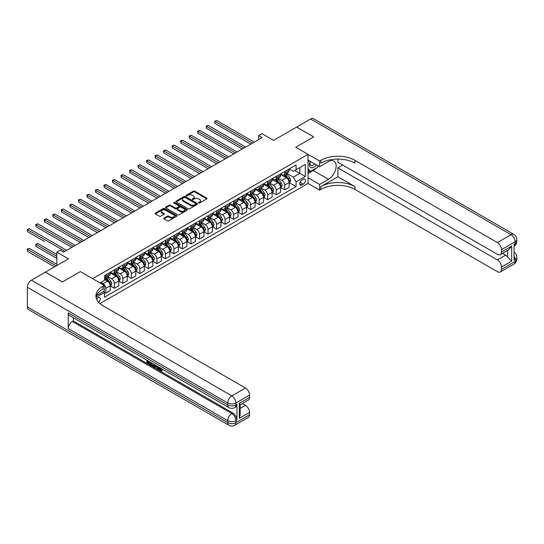 <?xml version="1.0" encoding="UTF-8"?>
<svg xmlns="http://www.w3.org/2000/svg" width="544" height="544" viewBox="0 0 544 544"><rect width="100%" height="100%" fill="white"/><g stroke="black" fill="none" stroke-linecap="round" stroke-linejoin="round"><path stroke-width="0.82" d="M198.716 202.987A0.66 0.381 0 0 0 199.655 202.987L206.761 198.88A0.945 0.544 0 0 0 207.04 198.492A0.945 0.544 0 0 0 206.761 198.111L194.718 191.155A0.945 0.544 0 0 0 193.378 191.155L186.272 195.262A0.66 0.381 0 0 0 187.211 195.799L188.129 195.269A3.026 1.748 0 0 1 192.413 195.269L193.412 195.847A3.026 1.748 0 0 1 194.303 197.084A3.026 1.748 0 0 1 193.412 198.322L192.494 198.852A0.66 0.381 0 0 0 193.433 199.396L194.351 198.859A3.026 1.748 0 0 1 198.635 198.859L199.634 199.444A3.026 1.748 0 0 1 200.525 200.675A3.026 1.748 0 0 1 199.634 201.912L198.716 202.443A0.66 0.381 0 0 0 198.716 202.987L198.716 202.443M98.627 302.308A3.087 1.782 120 0 0 100.191 299.628A3.087 1.782 120 0 0 99.634 297.507A3.087 1.782 120 0 0 98.09 297.656A3.087 1.782 120 0 0 96.608 299.186M164.009 218.117A0.945 0.544 0 0 0 163.73 218.504A0.945 0.544 0 0 0 164.009 218.892L167.389 220.844A0.945 0.544 0 0 0 168.728 220.844L176.623 216.281A0.945 0.544 0 0 0 176.895 215.9A0.945 0.544 0 0 0 176.623 215.512L164.574 208.556A0.945 0.544 0 0 0 163.241 208.556L155.346 213.119A0.945 0.544 0 0 0 155.067 213.5A0.945 0.544 0 0 0 155.346 213.887L159.426 216.247A0.945 0.544 0 0 0 160.766 216.247L164.145 214.295A0.945 0.544 0 0 0 164.417 213.908A0.945 0.544 0 0 0 164.145 213.52L162.119 212.35A2.53 1.462 0 0 1 161.378 211.317A2.53 1.462 0 0 1 162.942 209.97A2.53 1.462 0 0 1 165.696 210.283L173.624 214.866A2.53 1.462 0 0 1 174.366 215.9A2.53 1.462 0 0 1 172.802 217.246A2.53 1.462 0 0 1 170.048 216.934L168.728 216.165A0.945 0.544 0 0 0 167.389 216.165L164.009 218.117L164.009 218.892L167.389 216.954L167.389 216.165M337.885 159.072L337.885 162.241L497.386 254.334A5.787 3.339 -120 0 0 500.276 254.619L508.64 249.791L511.7 246.065L511.7 261.1L501.473 267.002L501.473 269.321L515.107 261.453L515.107 259.488L514.087 260.073L514.087 244.338L515.107 243.746L515.107 241.774L501.473 249.648A5.787 3.339 -120 0 0 497.386 242.563L511.013 234.695L310.617 118.993L296.643 127.065L313.684 136.898L295.759 147.247L313.65 136.918L296.609 127.078L273.605 140.366L262.018 133.674L258.611 135.64L262.018 137.612L63.668 252.124L60.262 250.158L56.848 252.124L56.848 265.506M27.336 306.945L227.732 422.647A5.787 3.339 120 0 0 228.929 425.292L28.533 309.59A5.787 3.339 -60 0 1 27.336 306.945L27.336 287.266A5.787 3.339 -60 0 1 31.423 280.187L45.397 272.116L62.438 281.955L80.369 271.606L62.472 281.935L45.431 272.095L68.435 258.815L56.848 252.124M96.621 295.474L104.224 291.088L104.224 285.382L80.369 271.606L92.636 278.691L308.026 154.333L308.026 183.457L319.614 190.148L320.844 189.434A24.099 13.913 180 0 1 354.926 189.434L497.386 271.687A5.787 3.339 -120 0 0 500.276 271.973A5.787 3.339 -120 0 0 501.473 269.321M320.844 160.317A24.099 13.913 180 0 1 354.926 160.317L354.926 163.146A24.099 13.913 180 0 0 320.844 163.146L320.844 160.317L319.614 161.024L295.759 147.247L308.026 154.333M188.197 208.828A0.945 0.544 0 0 0 189.53 208.828L197.424 204.272A0.945 0.544 0 0 0 197.703 203.884A0.945 0.544 0 0 0 197.424 203.497L185.382 196.547A0.945 0.544 0 0 0 184.049 196.547L176.154 201.103A0.945 0.544 0 0 0 175.875 201.491A0.945 0.544 0 0 0 176.154 201.878L188.197 208.828M174.107 203.13A0.66 0.381 0 0 1 174.78 203.225L174.78 202.436L187.02 209.501A0.945 0.544 0 0 1 187.299 209.889A0.945 0.544 0 0 1 187.02 210.276L179.126 214.832A0.945 0.544 0 0 1 177.793 214.832L165.75 207.883L169.13 205.945L169.13 205.156L165.75 207.108A0.945 0.544 0 0 0 165.471 207.495A0.945 0.544 0 0 0 165.75 207.883L165.75 207.108M169.13 205.945A0.945 0.544 0 0 1 170.462 205.945L170.462 205.156A0.945 0.544 0 0 0 169.13 205.156M170.462 205.156L175.352 207.978A0.945 0.544 0 0 0 176.684 207.978L178.928 206.686A0.945 0.544 0 0 0 179.207 206.298A0.945 0.544 0 0 0 178.928 205.911L173.842 202.973A0.66 0.381 0 0 1 174.78 202.436M303.328 179.248L301.825 180.112A2.985 1.727 120 0 0 299.873 182.743A2.985 1.727 120 0 0 300.329 185.137A2.985 1.727 120 0 0 301.825 184.987L303.328 184.124A2.985 1.727 120 0 0 305.279 181.492A2.985 1.727 120 0 0 304.817 179.098A2.985 1.727 120 0 0 303.328 179.248M99.933 303.6L308.026 183.457M289.252 168.912L293.372 171.292L296.099 169.721L296.099 164.961L104.564 275.543L104.564 280.303L100.001 282.941M296.099 169.721L305.3 164.41L305.3 176.528L296.099 181.839L293.372 177.12L286.6 173.21M289.252 182.648L296.099 186.606L296.099 181.839M296.099 186.606L104.564 297.187L104.564 292.427L96.064 297.33A24.099 13.913 0 0 1 103 288.918L103 286.09A24.099 13.913 0 0 0 95.941 295.929A24.099 13.913 0 0 0 103 305.762L245.453 388.015A5.787 3.339 60 0 1 249.546 395.094L235.912 402.968L235.912 404.933L236.932 404.342A5.787 3.339 60 0 1 235.736 406.994L234.716 407.585A5.787 3.339 -120 0 0 235.912 404.933A5.787 3.339 0 0 1 227.732 404.933L227.732 402.968L27.336 287.266M258.611 135.64L258.611 139.577M294.807 170.469L299.846 173.38L299.846 167.559L305.3 164.41M293.372 177.12L299.846 173.38L305.3 176.528M104.564 292.461L105.794 293.175L105.794 288.408A3.856 2.224 -120 0 0 103.068 283.689L100.885 282.431M105.794 293.175L110.221 290.612L110.221 285.852A3.856 2.224 -120 0 0 107.494 281.132L104.564 279.439M110.323 285.954L114.315 288.252L114.315 283.492A3.856 2.224 -120 0 0 111.588 278.766L107.671 276.508M114.315 288.252L118.742 285.695L118.742 280.935A3.856 2.224 -120 0 0 116.015 276.209L110.221 272.864M118.844 281.03L122.828 283.336L122.828 278.569A3.856 2.224 -120 0 0 120.108 273.85L116.192 271.592M122.828 283.336L127.262 280.779L127.262 276.012A3.856 2.224 -120 0 0 124.535 271.293L118.742 267.947M127.364 276.114L131.349 278.412L131.349 273.652A3.856 2.224 -120 0 0 128.629 268.933L124.712 266.669M131.349 278.412L135.782 275.856L135.782 271.096A3.856 2.224 -120 0 0 133.056 266.37L127.262 263.031M135.884 271.191L139.869 273.496L139.869 268.736A3.856 2.224 -120 0 0 137.149 264.01L133.232 261.752M139.869 273.496L144.303 270.939L144.303 266.179A3.856 2.224 -120 0 0 141.576 261.453L135.782 258.108M144.405 266.274L148.39 268.58L148.39 263.813A3.856 2.224 -120 0 0 145.663 259.094L141.753 256.829M148.39 268.58L152.823 266.016L152.823 261.256A3.856 2.224 -120 0 0 150.096 256.537L144.303 253.191M152.925 261.358L156.91 263.656L156.91 258.896A3.856 2.224 -120 0 0 154.183 254.17L150.273 251.913M156.91 263.656L161.344 261.1L161.344 256.34A3.856 2.224 -120 0 0 158.617 251.614L152.823 248.268M161.446 256.435L165.43 258.74L165.43 253.973A3.856 2.224 -120 0 0 162.704 249.254L158.794 246.996M165.43 258.74L169.864 256.183L169.864 251.416A3.856 2.224 -120 0 0 167.137 246.697L161.344 243.352M169.966 251.518L173.951 253.817L173.951 249.057A3.856 2.224 -120 0 0 171.224 244.338L167.314 242.073M173.951 253.817L178.384 251.26L178.384 246.5A3.856 2.224 -120 0 0 175.658 241.774L169.864 238.428M178.486 246.595L182.471 248.9L182.471 244.14A3.856 2.224 -120 0 0 179.744 239.414L175.834 237.157M182.471 248.9L186.905 246.344L186.905 241.577A3.856 2.224 -120 0 0 184.178 236.858L178.384 233.512M187.007 241.679L190.992 243.984L190.992 239.217A3.856 2.224 -120 0 0 188.265 234.498L184.355 232.234M190.992 243.984L195.425 241.42L195.425 236.66A3.856 2.224 -120 0 0 192.698 231.941L186.905 228.596M195.527 236.762L199.512 239.061L199.512 234.301A3.856 2.224 -120 0 0 196.785 229.575L192.875 227.317M199.512 239.061L203.946 236.504L203.946 231.744A3.856 2.224 -120 0 0 201.219 227.018L195.425 223.672M204.048 231.839L208.032 234.144L208.032 229.378A3.856 2.224 -120 0 0 205.306 224.658L201.396 222.401M208.032 234.144L212.466 231.588L212.466 226.821A3.856 2.224 -120 0 0 209.739 222.102L203.946 218.756M212.568 226.923L216.553 229.221L216.553 224.461A3.856 2.224 -120 0 0 213.826 219.742L209.916 217.478M216.553 229.221L220.986 226.664L220.986 221.904A3.856 2.224 -120 0 0 218.26 217.178L212.466 213.833M221.088 222L225.073 224.305L225.073 219.545A3.856 2.224 -120 0 0 222.346 214.819L218.436 212.561M225.073 224.305L229.507 221.748L229.507 216.981A3.856 2.224 -120 0 0 226.78 212.262L220.986 208.916M229.609 217.083L233.594 219.382L233.594 214.622A3.856 2.224 -120 0 0 230.867 209.902L226.957 207.638M233.594 219.382L238.027 216.825L238.027 212.065A3.856 2.224 -120 0 0 235.3 207.346L229.507 204M238.129 212.167L242.114 214.465L242.114 209.705A3.856 2.224 -120 0 0 239.387 204.979L235.477 202.722M242.114 214.465L246.548 211.908L246.548 207.148A3.856 2.224 -120 0 0 243.821 202.422L238.027 199.077M246.65 207.244L250.634 209.549L250.634 204.782A3.856 2.224 -120 0 0 247.908 200.063L243.998 197.805M250.634 209.549L255.068 206.992L255.068 202.225A3.856 2.224 -120 0 0 252.341 197.506L246.548 194.16M255.17 202.327L259.155 204.626L259.155 199.866A3.856 2.224 -120 0 0 256.428 195.146L252.518 192.882M259.155 204.626L263.588 202.069L263.588 197.309A3.856 2.224 -120 0 0 260.862 192.583L255.068 189.237M263.69 197.404L267.675 199.709L267.675 194.949A3.856 2.224 -120 0 0 264.948 190.223L261.038 187.966M267.675 199.709L272.109 197.152L272.109 192.386A3.856 2.224 -120 0 0 269.382 187.666L263.588 184.321M272.211 192.488L276.196 194.786L276.196 190.026A3.856 2.224 -120 0 0 273.469 185.307L269.559 183.042M276.196 194.786L280.629 192.229L280.629 187.469A3.856 2.224 -120 0 0 277.902 182.75L272.109 179.404M280.731 187.571L284.716 189.87L284.716 185.11A3.856 2.224 -120 0 0 281.989 180.384L278.079 178.126M284.716 189.87L289.15 187.313L289.15 182.553A3.856 2.224 -120 0 0 286.423 177.827L280.629 174.481M280.731 173.835L281.989 174.563A3.856 2.224 -120 0 0 283.92 174.753A3.856 2.224 -120 0 0 284.716 172.985L284.716 171.53M272.211 178.752L273.469 179.479A3.856 2.224 -120 0 0 275.4 179.67A3.856 2.224 -120 0 0 276.196 177.908L276.196 176.453M263.69 183.675L264.948 184.402A3.856 2.224 -120 0 0 266.88 184.593A3.856 2.224 -120 0 0 267.675 182.825L267.675 181.37M255.17 188.591L256.428 189.319A3.856 2.224 -120 0 0 258.359 189.509A3.856 2.224 -120 0 0 259.155 187.748L259.155 186.286M246.65 193.508L247.908 194.235A3.856 2.224 -120 0 0 249.839 194.432A3.856 2.224 -120 0 0 250.634 192.664L250.634 191.209M238.129 198.431L239.387 199.158A3.856 2.224 -120 0 0 241.318 199.349A3.856 2.224 -120 0 0 242.114 197.581L242.114 196.126M229.609 203.347L230.867 204.075A3.856 2.224 -120 0 0 232.798 204.265A3.856 2.224 -120 0 0 233.594 202.504L233.594 201.049M221.088 208.27L222.346 208.998A3.856 2.224 -120 0 0 224.278 209.188A3.856 2.224 -120 0 0 225.073 207.42L225.073 205.965M212.568 213.187L213.826 213.914A3.856 2.224 -120 0 0 215.757 214.105A3.856 2.224 -120 0 0 216.553 212.344L216.553 210.882M204.048 218.103L205.306 218.831A3.856 2.224 -120 0 0 207.237 219.028A3.856 2.224 -120 0 0 208.032 217.26L208.032 215.805M195.527 223.026L196.785 223.754A3.856 2.224 -120 0 0 198.716 223.944A3.856 2.224 -120 0 0 199.512 222.176L199.512 220.721M187.007 227.943L188.265 228.67A3.856 2.224 -120 0 0 190.196 228.861A3.856 2.224 -120 0 0 190.992 227.1L190.992 225.644M178.486 232.866L179.744 233.594A3.856 2.224 -120 0 0 181.676 233.784A3.856 2.224 -120 0 0 182.471 232.016L182.471 230.561M169.966 237.782L171.224 238.51A3.856 2.224 -120 0 0 173.155 238.7A3.856 2.224 -120 0 0 173.951 236.939L173.951 235.477M161.446 242.699L162.704 243.426A3.856 2.224 -120 0 0 164.635 243.624A3.856 2.224 -120 0 0 165.43 241.856L165.43 240.4M152.925 247.622L154.183 248.35A3.856 2.224 -120 0 0 156.114 248.54A3.856 2.224 -120 0 0 156.91 246.772L156.91 245.317M144.405 252.538L145.663 253.266A3.856 2.224 -120 0 0 147.594 253.456A3.856 2.224 -120 0 0 148.39 251.695L148.39 250.24M135.884 257.462L137.149 258.189A3.856 2.224 -120 0 0 139.074 258.38A3.856 2.224 -120 0 0 139.869 256.612L139.869 255.156M127.364 262.378L128.629 263.106A3.856 2.224 -120 0 0 130.553 263.296A3.856 2.224 -120 0 0 131.349 261.535L131.349 260.073M118.844 267.294L120.108 268.022A3.856 2.224 -120 0 0 122.033 268.219A3.856 2.224 -120 0 0 122.828 266.451L122.828 264.996M110.323 272.218L111.588 272.945A3.856 2.224 -120 0 0 113.512 273.136A3.856 2.224 -120 0 0 114.315 271.368L114.315 269.912M283.92 174.753L288.347 172.196A3.856 2.224 -120 0 0 289.15 170.428L289.15 168.973M275.4 179.67L279.827 177.113A3.856 2.224 -120 0 0 280.629 175.352L280.629 173.89M266.88 184.593L271.306 182.036A3.856 2.224 -120 0 0 272.109 180.268L272.109 178.813M258.359 189.509L262.786 186.952A3.856 2.224 -120 0 0 263.588 185.184L263.588 183.729M249.839 194.432L254.266 191.869A3.856 2.224 -120 0 0 255.068 190.108L255.068 188.652M241.318 199.349L245.745 196.792A3.856 2.224 -120 0 0 246.548 195.024L246.548 193.569M232.798 204.265L237.225 201.708A3.856 2.224 -120 0 0 238.027 199.947L238.027 198.485M224.278 209.188L228.704 206.632A3.856 2.224 -120 0 0 229.507 204.864L229.507 203.408M215.757 214.105L220.184 211.548A3.856 2.224 -120 0 0 220.986 209.78L220.986 208.325M207.237 219.028L211.664 216.464A3.856 2.224 -120 0 0 212.466 214.703L212.466 213.248M198.716 223.944L203.143 221.388A3.856 2.224 -120 0 0 203.946 219.62L203.946 218.164M190.196 228.861L194.623 226.304A3.856 2.224 -120 0 0 195.425 224.543L195.425 223.081M181.676 233.784L186.102 231.227A3.856 2.224 -120 0 0 186.905 229.459L186.905 228.004M173.155 238.7L177.589 236.144A3.856 2.224 -120 0 0 178.384 234.376L178.384 232.92M164.635 243.624L169.068 241.06A3.856 2.224 -120 0 0 169.864 239.299L169.864 237.844M156.114 248.54L160.548 245.983A3.856 2.224 -120 0 0 161.344 244.215L161.344 242.76M147.594 253.456L152.028 250.9A3.856 2.224 -120 0 0 152.823 249.138L152.823 247.676M139.074 258.38L143.507 255.823A3.856 2.224 -120 0 0 144.303 254.055L144.303 252.6M130.553 263.296L134.987 260.739A3.856 2.224 -120 0 0 135.782 258.971L135.782 257.516M122.033 268.219L126.466 265.656A3.856 2.224 -120 0 0 127.262 263.894L127.262 262.439M113.512 273.136L117.946 270.579A3.856 2.224 -120 0 0 118.742 268.811L118.742 267.356M104.564 278.208A3.856 2.224 -120 0 0 104.992 278.052L109.426 275.495A3.856 2.224 -120 0 0 110.221 273.734L110.221 272.272M104.992 278.052A3.856 2.224 -120 0 0 105.794 276.291L105.794 274.836M103.897 291.271L104.564 292.427M198.982 203.082L199.634 202.701A3.026 1.748 0 0 0 200.525 201.464L200.525 200.675M194.303 197.084L194.303 197.873A3.026 1.748 0 0 1 193.412 199.111L192.76 199.485M206.747 198.886L194.718 191.944A0.945 0.544 0 0 0 193.378 191.944L186.538 195.894M197.418 204.279L185.382 197.329A0.945 0.544 0 0 0 184.049 197.329L176.161 201.885L176.154 201.103M195.758 204.156A0.66 0.381 0 0 0 195.758 203.612L185.184 197.513A0.66 0.381 0 0 0 184.246 197.513L183.28 198.07A3.026 1.748 0 0 0 182.39 199.308A3.026 1.748 0 0 0 183.28 200.546L190.502 204.714A3.026 1.748 0 0 0 194.786 204.714L195.758 204.156L195.758 204.938A0.66 0.381 0 0 0 195.949 204.673L195.949 203.884M182.39 199.308L182.39 200.097A3.026 1.748 0 0 0 183.28 201.328L183.28 200.546M195.758 204.938L194.786 205.503A3.026 1.748 0 0 1 190.502 205.503L183.28 201.328M170.462 205.945L175.352 208.767A0.945 0.544 0 0 0 176.684 208.767L178.928 207.475A0.945 0.544 0 0 0 179.207 207.087L179.207 206.298M174.78 203.225L187.014 210.283M180.418 210.902A2.53 1.462 0 0 0 183.178 211.222A2.53 1.462 0 0 0 184.736 209.868A2.53 1.462 0 0 0 183.994 208.835L181.2 207.223A0.945 0.544 0 0 0 179.867 207.223L177.623 208.522A0.945 0.544 0 0 0 177.344 208.903A0.945 0.544 0 0 0 177.623 209.29L180.418 210.902L180.418 211.691A2.53 1.462 0 0 0 183.178 212.01A2.53 1.462 0 0 0 184.736 210.657L184.736 209.868M177.344 208.903L177.344 209.692A0.945 0.544 0 0 0 177.623 210.079L177.623 209.29M180.418 211.691L177.623 210.079M174.366 215.9L174.366 216.682A2.53 1.462 0 0 1 172.802 218.035A2.53 1.462 0 0 1 170.048 217.716L168.728 216.954A0.945 0.544 0 0 0 167.389 216.954M161.378 211.317L161.378 212.106A2.53 1.462 0 0 0 162.119 213.139L162.119 212.35M164.132 214.302L162.119 213.139M176.61 216.288L164.574 209.345A0.945 0.544 0 0 0 163.241 209.345L155.36 213.894L155.346 213.119M289.15 182.709L289.966 182.233L290.646 180.268A2.557 1.476 -120 0 0 289.83 178.092L287.048 174.372A7.371 4.257 -120 0 0 286.239 173.414M283.472 176.127A7.371 4.257 -120 0 0 281.962 174.542M288.449 180.846L289.265 180.377A2.557 1.476 -120 0 0 288.538 178.84L285.75 175.12A7.371 4.257 -120 0 0 284.947 174.162M284.26 174.556A6.12 3.536 60 0 1 285.267 175.698L287.62 178.847M215.023 143.14L233.73 153.938L197.982 133.3L197.982 131.335L199.682 130.349L237.143 151.973M284.131 174.631A7.371 4.257 60 0 1 284.934 175.596L286.783 178.065M252.477 143.12L215.023 121.496L216.723 120.51L254.177 142.134M250.77 144.099L215.023 123.461L214.649 121.278L216.723 120.51M215.023 123.461L214.649 121.278M280.629 187.626L281.445 187.156L282.125 185.184A2.557 1.476 -120 0 0 281.309 183.008L278.528 179.296A7.371 4.257 -120 0 0 277.719 178.33M274.951 181.043A7.371 4.257 -120 0 0 273.442 179.466M279.929 185.769L280.745 185.293A2.557 1.476 -120 0 0 280.017 183.756L277.229 180.044A7.371 4.257 -120 0 0 276.427 179.078M275.74 179.472A6.12 3.536 60 0 1 276.746 180.615L279.099 183.763M206.502 148.056L225.209 158.862L189.462 138.217L189.462 136.252L191.162 135.266L228.623 156.89M275.611 179.547A7.371 4.257 60 0 1 276.413 180.513L278.263 182.988M272.109 192.549L272.925 192.073L273.605 190.108A2.557 1.476 -120 0 0 272.789 187.932L270.008 184.212A7.371 4.257 -120 0 0 269.198 183.246M266.431 185.966A7.371 4.257 -120 0 0 264.921 184.382M271.408 190.686L272.224 190.216A2.557 1.476 -120 0 0 271.497 188.68L268.709 184.96A7.371 4.257 -120 0 0 267.906 183.994M267.22 184.396A6.12 3.536 60 0 1 268.226 185.538L270.579 188.68M197.982 152.98L216.689 163.778L180.941 143.14L180.941 141.168L182.641 140.189L220.102 161.813M267.09 184.47A7.371 4.257 60 0 1 267.893 185.436L269.742 187.904M263.588 197.465L264.404 196.996L265.084 195.024A2.557 1.476 -120 0 0 264.268 192.848L261.487 189.135A7.371 4.257 -120 0 0 260.678 188.17M257.91 190.883A7.371 4.257 -120 0 0 256.401 189.305M262.888 195.609L263.704 195.133A2.557 1.476 -120 0 0 262.976 193.596L260.188 189.883A7.371 4.257 -120 0 0 259.386 188.918M258.699 189.312A6.12 3.536 60 0 1 259.706 190.454L262.058 193.603M189.462 157.896L208.168 168.701L172.421 148.056L172.421 146.091L174.121 145.105L211.582 166.729M258.57 189.387A7.371 4.257 60 0 1 259.372 190.352L261.222 192.821M243.957 148.036L206.502 126.412L208.202 125.426L245.664 147.057M242.25 149.022L206.502 128.377L206.128 126.194L208.202 125.426M206.502 128.377L206.128 126.194M235.436 152.959L197.608 131.118L199.682 130.349M197.982 133.3L197.608 131.118M226.916 157.876L189.088 136.034L191.162 135.266M189.462 138.217L189.088 136.034M255.068 202.382L255.884 201.912L256.564 199.947A2.557 1.476 -120 0 0 255.748 197.771L252.967 194.052A7.371 4.257 -120 0 0 252.164 193.086M249.39 195.799A7.371 4.257 -120 0 0 247.88 194.222M254.368 200.525L255.184 200.056A2.557 1.476 -120 0 0 254.456 198.519L251.668 194.8A7.371 4.257 -120 0 0 250.866 193.834M250.179 194.228A6.12 3.536 60 0 1 251.185 195.371L253.545 198.519M180.941 162.812L199.648 173.618L163.9 152.98L163.9 151.008L165.6 150.022L203.062 171.652M250.05 194.31A7.371 4.257 60 0 1 250.852 195.269L252.702 197.744M218.396 162.792L180.567 140.957L182.641 140.189M180.941 143.14L180.567 140.957M310.216 161.303A6.263 3.618 120 0 0 310.651 167.409A6.263 3.618 120 0 0 316.105 165.199A6.263 3.618 120 0 0 316.37 164.859M308.026 162.438L308.788 160.48M318.118 165.866L317.574 167.28L310.209 171.53L308.026 168.429M308.026 170.272L310.209 171.53M310.427 161.425A4.291 2.475 120 0 0 310.937 165.294A4.291 2.475 120 0 0 314.548 163.805M308.026 177.752L319.614 184.436L328.481 179.323A10.846 6.263 120 0 0 335.56 169.769A10.846 6.263 120 0 0 333.9 161.078A10.846 6.263 120 0 0 328.481 161.616L319.614 166.729L319.614 161.024M319.614 184.436L319.614 190.148M337.885 176.766L320.844 186.606A24.099 13.913 180 0 1 354.926 186.606L337.885 176.766L337.885 167.831L342.727 165.036M501.473 267.002A5.787 3.339 -120 0 0 497.386 259.916L505.566 255.197A5.787 3.339 60 0 1 507.606 257.013L507.606 250.383M337.885 167.831L497.386 259.916M310.617 118.993A5.787 3.339 -60 0 1 313.514 118.708L513.91 234.41A5.787 3.339 120 0 0 511.013 234.695A5.787 3.339 60 0 1 515.107 241.774A5.787 3.339 180 0 0 516.8 239.414A5.787 5.787 0 0 0 513.91 234.41M308.026 160.038L319.614 166.729M500.276 254.619A5.787 3.339 -120 0 0 501.473 251.967L511.7 246.065M501.473 249.648L501.473 251.967M354.926 160.317L497.386 242.563M502.418 253.382L505.566 255.197M511.7 261.1L507.606 257.013M316.214 168.062A10.846 6.263 -60 0 1 313.208 170.51L308.026 173.502M308.026 172.237L309.733 171.258M159.412 367.418L161.153 370.233M158.923 367.166L160.133 370.382L160.929 370.478L161.826 369.546L162.404 370.036L161.378 371.11L160.188 370.954L158.338 366.826M155.591 366.785L154.782 367.771L154.17 367.418L155.196 365.01M157.794 366.513L158.61 369.356L158.066 369.668L157.454 369.315L156.985 367.594L155.244 366.588L154.782 367.771M147.982 361.672L147.982 362.678L150.396 364.065L150.396 364.616L149.852 364.929L146.86 363.202L146.86 360.203M150.13 362.086L149.586 362.596L147.438 361.359L147.438 362.991L147.982 362.678M68.231 312.848L227.732 404.933A5.787 3.339 120 0 0 228.929 407.585L69.435 315.493A5.787 3.339 -60 0 1 68.231 312.848L68.231 328.59A5.787 3.339 -60 0 1 72.325 321.504L73.345 320.919L232.846 413.005A5.787 3.339 60 0 1 236.932 420.084L236.932 404.342M73.345 320.919L73.345 317.757M153.952 364.29L153.993 364.936L154.523 364.623L153.428 366.493L150.634 365.384L150.634 362.379M104.224 285.382L103 286.09M239.319 403.322L240.169 404.6L240.169 414.712L239.319 418.356L239.319 403.322L249.546 397.419L249.546 395.094M249.546 397.419A5.787 3.339 60 0 1 248.35 400.064L240.169 404.79M242.311 403.553L245.453 405.368A5.787 3.339 60 0 1 249.546 412.454L239.319 418.356M236.932 420.084L235.912 420.675L235.912 422.647L249.546 414.773L249.546 412.454M249.546 414.773A5.787 3.339 60 0 1 248.35 417.418L234.716 425.292A5.787 3.339 -120 0 0 235.912 422.647A5.787 3.339 0 0 1 227.732 422.647L227.732 420.675L68.231 328.59M147.438 362.991L149.852 364.385L150.396 364.065M149.852 364.385L149.852 364.929M147.438 360.536L149.831 361.916M149.586 362.052L149.586 362.596M153.993 364.936L153.428 366.493M151.212 362.712L151.212 365.167L152.055 365.656L153.02 365.881L153.374 363.956M151.756 363.025L151.756 364.854L153.564 365.568M151.212 365.167L151.756 364.854M152.055 365.656L152.599 365.344M157.032 366.071L158.066 369.668M155.74 365.323L155.421 366.146L156.815 366.948L156.495 365.758M156.08 365.527L156.611 366.207M155.421 366.146L155.965 365.826M160.133 370.382L160.677 370.063M158.868 367.737L159.392 367.431M161.282 369.859L161.86 370.348L162.404 370.036M161.86 370.348L161.378 371.11M246.548 207.305L247.364 206.829L248.044 204.864A2.557 1.476 -120 0 0 247.228 202.688L244.446 198.968A7.371 4.257 -120 0 0 243.644 198.009M240.87 200.722A7.371 4.257 -120 0 0 239.36 199.138M245.847 205.442L246.663 204.972A2.557 1.476 -120 0 0 245.936 203.436L243.148 199.716A7.371 4.257 -120 0 0 242.345 198.757M241.658 199.152A6.12 3.536 60 0 1 242.665 200.294L245.024 203.442M172.421 167.736L191.128 178.534L155.38 157.896L155.38 155.931L157.08 154.945L194.541 176.569M241.529 199.226A7.371 4.257 60 0 1 242.332 200.192L244.181 202.66M209.875 167.715L172.047 145.874L174.121 145.105M172.421 148.056L172.047 145.874M238.027 212.221L238.843 211.752L239.523 209.78A2.557 1.476 -120 0 0 238.707 207.604L235.926 203.891A7.371 4.257 -120 0 0 235.124 202.926M232.349 205.639A7.371 4.257 -120 0 0 230.84 204.061M237.327 210.365L238.15 209.889A2.557 1.476 -120 0 0 237.415 208.352L234.627 204.639A7.371 4.257 -120 0 0 233.825 203.674M233.138 204.068A6.12 3.536 60 0 1 234.144 205.21L236.504 208.359M163.9 172.652L182.607 183.457L146.86 162.812L146.86 160.847L148.566 159.861L186.021 181.485M233.009 204.143A7.371 4.257 60 0 1 233.811 205.108L235.661 207.584M201.355 172.632L163.526 150.79L165.6 150.022M163.9 152.98L163.526 150.79M229.507 217.144L230.323 216.668L231.003 214.703A2.557 1.476 -120 0 0 230.187 212.527L227.406 208.808A7.371 4.257 -120 0 0 226.603 207.842M223.829 210.562A7.371 4.257 -120 0 0 222.319 208.978M228.806 215.281L229.629 214.812A2.557 1.476 -120 0 0 228.895 213.275L226.107 209.556A7.371 4.257 -120 0 0 225.304 208.59M224.618 208.991A6.12 3.536 60 0 1 225.624 210.134L227.984 213.275M155.38 177.575L174.087 188.374L138.339 167.736L138.339 165.764L140.046 164.784L177.5 186.408M224.488 209.066A7.371 4.257 60 0 1 225.291 210.032L227.14 212.5M192.834 177.555L155.006 155.713L157.08 154.945M155.38 157.896L155.006 155.713M220.986 222.061L221.802 221.592L222.482 219.62A2.557 1.476 -120 0 0 221.666 217.444L218.885 213.731A7.371 4.257 -120 0 0 218.083 212.765M215.308 215.478A7.371 4.257 -120 0 0 213.799 213.901M220.286 220.204L221.109 219.728A2.557 1.476 -120 0 0 220.374 218.192L217.586 214.479A7.371 4.257 -120 0 0 216.784 213.513M216.097 213.908A6.12 3.536 60 0 1 217.104 215.05L219.463 218.198M146.86 182.492L165.566 193.297L129.819 172.652L129.819 170.687L131.526 169.701L168.98 191.325M215.968 213.982A7.371 4.257 60 0 1 216.77 214.948L218.62 217.416M184.314 182.471L146.486 160.63L148.566 159.861M146.86 162.812L146.486 160.63M212.466 226.977L213.282 226.508L213.962 224.543A2.557 1.476 -120 0 0 213.146 222.367L210.365 218.647A7.371 4.257 -120 0 0 209.562 217.682M206.788 220.395A7.371 4.257 -120 0 0 205.278 218.817M211.766 225.121L212.588 224.652A2.557 1.476 -120 0 0 211.854 223.115L209.066 219.395A7.371 4.257 -120 0 0 208.264 218.43M207.577 218.824A6.12 3.536 60 0 1 208.583 219.966L210.943 223.115M138.339 187.408L157.046 198.213L121.298 177.575L121.298 175.603L123.005 174.617L160.46 196.248M207.448 218.906A7.371 4.257 60 0 1 208.25 219.864L210.1 222.34M175.794 187.388L137.965 165.553L140.046 164.784M138.339 167.736L137.965 165.553M203.946 231.9L204.762 231.424L205.442 229.459A2.557 1.476 -120 0 0 204.632 227.283L201.844 223.564A7.371 4.257 -120 0 0 201.042 222.605M198.268 225.318A7.371 4.257 -120 0 0 196.758 223.734M203.245 230.037L204.068 229.568A2.557 1.476 -120 0 0 203.334 228.031L200.546 224.312A7.371 4.257 -120 0 0 199.743 223.353M199.056 223.747A6.12 3.536 60 0 1 200.063 224.89L202.422 228.038M129.819 192.331L148.526 203.13L112.778 182.492L112.778 180.526L114.485 179.54L151.939 201.164M198.927 223.822A7.371 4.257 60 0 1 199.73 224.788L201.579 227.256M167.273 192.311L129.445 170.469L131.526 169.701M129.819 172.652L129.445 170.469M195.425 236.817L196.241 236.348L196.921 234.376A2.557 1.476 -120 0 0 196.112 232.206L193.324 228.487A7.371 4.257 -120 0 0 192.522 227.521M189.747 230.234A7.371 4.257 -120 0 0 188.238 228.657M194.725 234.96L195.548 234.484A2.557 1.476 -120 0 0 194.813 232.948L192.025 229.235A7.371 4.257 -120 0 0 191.223 228.269M190.536 228.664A6.12 3.536 60 0 1 191.542 229.806L193.902 232.954M121.298 197.248L140.005 208.053L104.258 187.408L104.258 185.443L105.964 184.457L143.419 206.081M190.407 228.738A7.371 4.257 60 0 1 191.209 229.704L193.059 232.179M158.753 197.227L120.924 175.386L123.005 174.617M121.298 177.575L120.924 175.386M186.905 241.74L187.721 241.264L188.401 239.299A2.557 1.476 -120 0 0 187.592 237.123L184.804 233.403A7.371 4.257 -120 0 0 184.001 232.438M181.227 235.158A7.371 4.257 -120 0 0 179.717 233.573M186.204 239.877L187.027 239.408A2.557 1.476 -120 0 0 186.293 237.871L183.512 234.151A7.371 4.257 -120 0 0 182.702 233.186M182.016 233.587A6.12 3.536 60 0 1 183.022 234.729L185.382 237.871M112.778 202.171L131.485 212.969L95.737 192.331L95.737 190.359L97.444 189.38L134.898 211.004M181.886 233.662A7.371 4.257 60 0 1 182.689 234.627L184.545 237.096M150.232 202.15L112.404 180.309L114.485 179.54M112.778 182.492L112.404 180.309M178.384 246.656L179.2 246.187L179.88 244.215A2.557 1.476 -120 0 0 179.071 242.039L176.283 238.326A7.371 4.257 -120 0 0 175.481 237.361M172.706 240.074A7.371 4.257 -120 0 0 171.197 238.496M177.684 244.8L178.507 244.324A2.557 1.476 -120 0 0 177.772 242.787L174.991 239.074A7.371 4.257 -120 0 0 174.182 238.109M173.495 238.503A6.12 3.536 60 0 1 174.502 239.646L176.861 242.794M104.258 207.087L122.964 217.892L87.217 197.248L87.217 195.282L88.924 194.296L126.378 215.92M173.366 238.578A7.371 4.257 60 0 1 174.168 239.544L176.025 242.012M141.712 207.067L103.884 185.225L105.964 184.457M104.258 187.408L103.884 185.225M169.864 251.573L170.68 251.104L171.36 249.138A2.557 1.476 -120 0 0 170.551 246.962L167.763 243.243A7.371 4.257 -120 0 0 166.96 242.277M164.186 244.99A7.371 4.257 -120 0 0 162.676 243.413M169.164 249.716L169.986 249.247A2.557 1.476 -120 0 0 169.252 247.71L166.471 243.991A7.371 4.257 -120 0 0 165.662 243.025M164.975 243.42A6.12 3.536 60 0 1 165.981 244.562L168.341 247.71M95.737 212.004L114.451 222.809L78.696 202.171L78.696 200.199L80.403 199.213L117.858 220.844M164.846 243.501A7.371 4.257 60 0 1 165.648 244.46L167.504 246.935M133.192 211.983L95.363 190.148L97.444 189.38M95.737 192.331L95.363 190.148M161.344 256.496L162.16 256.02L162.84 254.055A2.557 1.476 -120 0 0 162.03 251.879L159.242 248.159A7.371 4.257 -120 0 0 158.44 247.2M155.666 249.914A7.371 4.257 -120 0 0 154.156 248.329M160.643 254.633L161.466 254.164A2.557 1.476 -120 0 0 160.732 252.627L157.95 248.907A7.371 4.257 -120 0 0 157.141 247.948M156.454 248.343A6.12 3.536 60 0 1 157.461 249.485L159.82 252.634M87.217 216.927L105.93 227.725L70.176 207.087L70.176 205.122L71.883 204.136L109.337 225.76M156.325 248.418A7.371 4.257 60 0 1 157.128 249.383L158.984 251.852M124.671 216.906L86.843 195.065L88.924 194.296M87.217 197.248L86.843 195.065M152.823 261.412L153.639 260.943L154.319 258.971A2.557 1.476 -120 0 0 153.51 256.802L150.722 253.082A7.371 4.257 -120 0 0 149.92 252.117M147.145 254.83A7.371 4.257 -120 0 0 145.636 253.252M152.123 259.556L152.946 259.08A2.557 1.476 -120 0 0 152.211 257.543L149.43 253.83A7.371 4.257 -120 0 0 148.621 252.865M147.934 253.259A6.12 3.536 60 0 1 148.94 254.402L151.3 257.55M78.696 221.843L97.41 232.648L61.656 212.004L61.656 210.038L63.362 209.052L100.817 230.676M147.805 253.334A7.371 4.257 60 0 1 148.607 254.3L150.464 256.775M116.151 221.823L78.322 199.981L80.403 199.213M78.696 202.171L78.322 199.981M144.303 266.336L145.119 265.86L145.799 263.894A2.557 1.476 -120 0 0 144.99 261.718L142.202 257.999A7.371 4.257 -120 0 0 141.399 257.033M138.625 259.753A7.371 4.257 -120 0 0 137.115 258.169M143.602 264.472L144.425 264.003A2.557 1.476 -120 0 0 143.691 262.466L140.91 258.747A7.371 4.257 -120 0 0 140.1 257.781M139.414 258.182A6.12 3.536 60 0 1 140.42 259.325L142.78 262.466M70.176 226.766L88.89 237.565L53.135 216.927L53.135 214.955L54.842 213.976L92.296 235.6M139.284 258.257A7.371 4.257 60 0 1 140.087 259.223L141.943 261.691M107.63 226.746L69.802 204.904L71.883 204.136M70.176 207.087L69.802 204.904M135.782 271.252L136.598 270.783L137.285 268.811A2.557 1.476 -120 0 0 136.469 266.635L133.681 262.922A7.371 4.257 -120 0 0 132.879 261.956M130.104 264.67A7.371 4.257 -120 0 0 128.595 263.092M135.082 269.396L135.905 268.92A2.557 1.476 -120 0 0 135.17 267.383L132.389 263.67A7.371 4.257 -120 0 0 131.58 262.704M130.893 263.099A6.12 3.536 60 0 1 131.9 264.241L134.259 267.39M61.656 231.683L80.369 242.488L44.615 221.843L44.615 219.878L46.322 218.892L83.776 240.516M130.764 263.174A7.371 4.257 60 0 1 131.566 264.139L133.423 266.608M99.11 231.662L61.282 209.821L63.362 209.052M61.656 212.004L61.282 209.821M127.262 276.168L128.078 275.699L128.765 273.734A2.557 1.476 -120 0 0 127.949 271.558L125.161 267.838A7.371 4.257 -120 0 0 124.358 266.873M121.584 269.586A7.371 4.257 -120 0 0 120.074 268.008M126.562 274.312L127.384 273.843A2.557 1.476 -120 0 0 126.65 272.306L123.869 268.586A7.371 4.257 -120 0 0 123.06 267.621M122.373 268.022A6.12 3.536 60 0 1 123.379 269.164L125.739 272.306M53.135 236.599L71.849 247.404L36.094 226.766L36.094 224.794L37.801 223.815L75.256 245.439M122.244 268.097A7.371 4.257 60 0 1 123.046 269.056L124.902 271.531M90.59 236.579L52.761 214.744L54.842 213.976M53.135 216.927L52.761 214.744M118.742 281.092L119.558 280.616L120.244 278.65A2.557 1.476 -120 0 0 119.428 276.474L116.64 272.755A7.371 4.257 -120 0 0 115.838 271.796M113.064 274.509A7.371 4.257 -120 0 0 111.554 272.925M118.041 279.228L118.864 278.759A2.557 1.476 -120 0 0 118.13 277.222L115.348 273.503A7.371 4.257 -120 0 0 114.539 272.544M113.852 272.938A6.12 3.536 60 0 1 114.859 274.081L117.218 277.229M44.615 241.522L27.574 231.683L27.574 229.718L29.281 228.732L66.735 250.356M113.723 273.013A7.371 4.257 60 0 1 114.526 273.979L116.382 276.447M82.069 241.502L44.241 219.66L46.322 218.892M44.615 221.843L44.241 219.66M110.221 286.008L111.037 285.539L111.724 283.567A2.557 1.476 -120 0 0 110.908 281.398L108.12 277.678A7.371 4.257 -120 0 0 107.318 276.712M109.521 284.152L110.344 283.676A2.557 1.476 -120 0 0 109.609 282.146L106.828 278.426A7.371 4.257 -120 0 0 106.019 277.46M105.332 277.855A6.12 3.536 60 0 1 106.338 278.997L108.698 282.146M56.848 254.49L37.801 243.488L36.094 244.474L36.094 246.439L56.848 258.42M105.203 277.936A7.371 4.257 60 0 1 106.005 278.895L107.862 281.37M36.094 246.439L35.72 244.256L56.848 256.455M35.72 244.256L37.801 243.488M73.549 246.418L35.72 224.577L37.801 223.815M36.094 226.766L35.72 224.577M56.848 264.33L29.281 248.411L27.574 249.39L27.574 251.362L54.468 266.886M27.574 251.362L27.2 249.172L56.168 265.9M27.2 249.172L29.281 248.411M65.028 251.342L27.2 229.5L29.281 228.732M27.574 231.683L27.2 229.5M103.068 283.689L107.494 281.132M111.588 278.766L116.015 276.209M120.108 273.85L124.535 271.293M128.629 268.933L133.056 266.37M137.149 264.01L141.576 261.453M145.663 259.094L150.096 256.537M154.183 254.17L158.617 251.614M162.704 249.254L167.137 246.697M171.224 244.338L175.658 241.774M179.744 239.414L184.178 236.858M188.265 234.498L192.698 231.941M196.785 229.575L201.219 227.018M205.306 224.658L209.739 222.102M213.826 219.742L218.26 217.178M222.346 214.819L226.78 212.262M230.867 209.902L235.3 207.346M239.387 204.979L243.821 202.422M247.908 200.063L252.341 197.506M256.428 195.146L260.862 192.583M264.948 190.223L269.382 187.666M273.469 185.307L277.902 182.75M281.989 180.384L286.423 177.827M284.716 172.985L289.15 170.428M284.716 185.11L289.15 182.553M276.196 190.026L280.629 187.469M276.196 177.908L280.629 175.352M267.675 194.949L272.109 192.386M267.675 182.825L272.109 180.268M259.155 199.866L263.588 197.309M259.155 187.748L263.588 185.184M250.634 204.782L255.068 202.225M250.634 192.664L255.068 190.108M242.114 209.705L246.548 207.148M242.114 197.581L246.548 195.024M233.594 214.622L238.027 212.065M233.594 202.504L238.027 199.947M225.073 219.545L229.507 216.981M225.073 207.42L229.507 204.864M216.553 224.461L220.986 221.904M216.553 212.344L220.986 209.78M208.032 229.378L212.466 226.821M208.032 217.26L212.466 214.703M199.512 234.301L203.946 231.744M199.512 222.176L203.946 219.62M190.992 239.217L195.425 236.66M190.992 227.1L195.425 224.543M182.471 244.14L186.905 241.577M182.471 232.016L186.905 229.459M173.951 249.057L178.384 246.5M173.951 236.939L178.384 234.376M165.43 253.973L169.864 251.416M165.43 241.856L169.864 239.299M156.91 258.896L161.344 256.34M156.91 246.772L161.344 244.215M148.39 263.813L152.823 261.256M148.39 251.695L152.823 249.138M139.869 268.736L144.303 266.179M139.869 256.612L144.303 254.055M131.349 273.652L135.782 271.096M131.349 261.535L135.782 258.971M122.828 278.569L127.262 276.012M122.828 266.451L127.262 263.894M114.315 283.492L118.742 280.935M114.315 271.368L118.742 268.811M105.794 288.408L110.221 285.852M105.794 276.291L110.221 273.734M300.057 182.24L303.328 184.124M299.71 183.77L301.825 184.987M199.634 202.701L199.634 201.912M192.494 199.396L192.494 198.852M193.412 199.111L193.412 198.322M186.272 195.799L186.272 195.262M193.378 191.944L193.378 191.155M194.718 191.944L194.718 191.155M206.761 198.88L206.761 198.111M184.049 197.329L184.049 196.547M185.382 197.329L185.382 196.547M197.424 204.272L197.424 203.497M190.502 205.503L190.502 204.714M194.786 205.503L194.786 204.714M175.352 208.767L175.352 207.978M176.684 208.767L176.684 207.978M178.928 207.475L178.928 206.686M187.02 210.276L187.02 209.501M168.728 216.954L168.728 216.165M170.048 217.716L170.048 216.934M164.145 214.295L164.145 213.52M163.241 209.345L163.241 208.556M164.574 209.345L164.574 208.556M176.623 216.281L176.623 215.512M288.959 181.281L290.632 180.316M285.75 175.12L287.048 174.372M283.744 176.283L284.934 175.596M288.538 178.84L289.83 178.092M288.334 179.84L289.265 180.377M280.439 186.204L282.112 185.239M277.229 180.044L278.528 179.296M275.223 181.2L276.413 180.513M280.017 183.756L281.309 183.008M279.813 184.756L280.745 185.293M271.918 191.121L273.591 190.155M268.709 184.96L270.008 184.212M266.703 186.123L267.893 185.436M271.497 188.68L272.789 187.932M271.293 189.679L272.224 190.216M263.398 196.037L265.071 195.072M260.188 189.883L261.487 189.135M258.182 191.039L259.372 190.352M262.976 193.596L264.268 192.848M262.772 194.596L263.704 195.133M254.878 200.96L256.55 199.995M251.668 194.8L252.967 194.052M249.662 195.956L250.852 195.269M254.456 198.519L255.748 197.771M254.252 199.512L255.184 200.056M320.844 186.606L320.844 189.434M354.926 186.606L354.926 189.434M514.087 255.775A5.787 3.339 60 0 1 515.107 259.488A5.787 3.339 180 0 0 516.8 257.122A5.787 5.787 0 0 0 514.087 252.219M513.91 264.098A5.787 5.787 0 0 0 516.8 259.094A5.787 3.339 0 0 1 515.107 261.453A5.787 3.339 60 0 1 513.91 264.098L500.276 271.973M514.087 246.289A5.787 5.787 0 0 0 516.8 241.386A5.787 3.339 0 0 1 515.107 243.746A5.787 3.339 60 0 1 514.087 246.276M313.208 170.51L328.481 179.323M31.423 280.187L231.826 395.882L245.453 388.015M72.325 321.504L231.826 413.59L232.846 413.005M240.169 408.422L245.453 405.368M231.826 395.882A5.787 3.339 120 0 0 227.732 402.968A5.787 3.339 180 0 0 235.912 402.968A5.787 3.339 -120 0 0 231.826 395.882M231.826 413.59A5.787 3.339 120 0 0 227.732 420.675A5.787 3.339 180 0 0 235.912 420.675A5.787 3.339 -120 0 0 231.826 413.59M246.357 205.877L248.03 204.911M243.148 199.716L244.446 198.968M241.142 200.879L242.332 200.192M245.936 203.436L247.228 202.688M245.732 204.435L246.663 204.972M237.837 210.8L239.51 209.834M234.627 204.639L235.926 203.891M232.621 205.795L233.811 205.108M237.415 208.352L238.707 207.604M237.211 209.352L238.15 209.889M229.316 215.716L230.989 214.751M226.107 209.556L227.406 208.808M224.101 210.718L225.291 210.032M228.895 213.275L230.187 212.527M228.691 214.275L229.629 214.812M220.796 220.64L222.469 219.667M217.586 214.479L218.885 213.731M215.58 215.635L216.77 214.948M220.374 218.192L221.666 217.444M220.17 219.191L221.109 219.728M212.276 225.556L213.948 224.59M209.066 219.395L210.365 218.647M207.06 220.551L208.25 219.864M211.854 223.115L213.146 222.367M211.65 224.108L212.588 224.652M203.755 230.472L205.428 229.507M200.546 224.312L201.844 223.564M198.54 225.474L199.73 224.788M203.334 228.031L204.632 227.283M203.13 229.031L204.068 229.568M195.235 235.396L196.908 234.43M192.025 229.235L193.324 228.487M190.019 230.391L191.209 229.704M194.813 232.948L196.112 232.206M194.609 233.947L195.548 234.484M186.714 240.312L188.387 239.346M183.512 234.151L184.804 233.403M181.499 235.314L182.689 234.627M186.293 237.871L187.592 237.123M186.089 238.87L187.027 239.408M178.194 245.235L179.867 244.263M174.991 239.074L176.283 238.326M172.978 240.23L174.168 239.544M177.772 242.787L179.071 242.039M177.568 243.787L178.507 244.324M169.674 250.152L171.346 249.186M166.471 243.991L167.763 243.243M164.458 245.147L165.648 244.46M169.252 247.71L170.551 246.962M169.048 248.703L169.986 249.247M161.153 255.068L162.826 254.102M157.95 248.907L159.242 248.159M155.938 250.07L157.128 249.383M160.732 252.627L162.03 251.879M160.528 253.626L161.466 254.164M152.633 259.991L154.306 259.026M149.43 253.83L150.722 253.082M147.417 254.986L148.607 254.3M152.211 257.543L153.51 256.802M152.007 258.543L152.946 259.08M144.112 264.908L145.785 263.942M140.91 258.747L142.202 257.999M138.897 259.91L140.087 259.223M143.691 262.466L144.99 261.718M143.487 263.466L144.425 264.003M135.592 269.831L137.265 268.858M132.389 263.67L133.681 262.922M130.376 264.826L131.566 264.139M135.17 267.383L136.469 266.635M134.966 268.382L135.905 268.92M127.072 274.747L128.744 273.782M123.869 268.586L125.161 267.838M121.856 269.742L123.046 269.056M126.65 272.306L127.949 271.558M126.446 273.299L127.384 273.843M118.551 279.664L120.224 278.698M115.348 273.503L116.64 272.755M113.336 274.666L114.526 273.979M118.13 277.222L119.428 276.474M117.926 278.222L118.864 278.759M110.031 284.587L111.704 283.621M106.828 278.426L108.12 277.678M104.815 279.582L106.005 278.895M109.609 282.146L110.908 281.398M109.405 283.138L110.344 283.676M516.8 257.122L516.8 259.094M516.8 239.414L516.8 241.386M228.929 407.585A5.787 5.787 0 0 0 234.716 407.585M228.929 425.292A5.787 5.787 0 0 0 234.716 425.292"/></g></svg>
